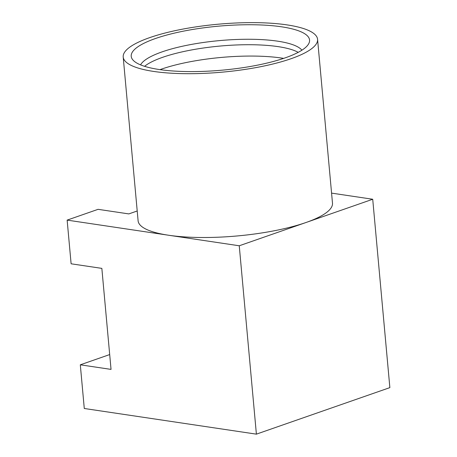 <?xml version="1.0" encoding="UTF-8"?>
<svg xmlns="http://www.w3.org/2000/svg" width="457" height="457" viewBox="0 0 457 457"><rect width="100%" height="100%" fill="white"/><g stroke="black" fill="none" stroke-linecap="round" stroke-linejoin="round"><path stroke-width="0.69" d="M159.156 69.51A89.543 22.073 174.8 0 1 132.473 59.421A89.543 22.073 174.8 0 1 178.253 32.236A89.543 22.073 174.8 0 1 281.621 26.82A89.543 22.073 174.8 0 1 308.892 43.364A89.543 22.073 174.8 0 1 250.522 66.448A89.543 22.073 174.8 0 1 159.156 69.51M140.573 64.877A82.032 20.222 174.8 0 1 194.368 43.901A82.032 20.222 174.8 0 1 277.627 41.17A82.032 20.222 174.8 0 1 301.906 50.196M144.589 66.322A82.032 20.222 174.8 0 1 278.124 46.631A82.032 20.222 174.8 0 1 298.221 52.338M160.001 69.635A85.425 21.056 174.8 0 1 281.558 58.05A85.425 21.056 174.8 0 1 283.654 58.382M287.122 24.907A97.587 24.055 174.8 0 1 317.575 39.319A97.587 24.055 174.8 0 1 259.873 66.859A97.587 24.055 174.8 0 1 153.655 71.429A97.587 24.055 174.8 0 1 123.201 57.011A97.587 24.055 174.8 0 1 180.898 29.471A97.587 24.055 174.8 0 1 287.122 24.907M123.201 57.011L138.105 220.817A97.587 24.055 -5.2 0 0 168.559 235.235A97.587 24.055 -5.2 0 0 305.984 222.513A97.587 24.055 -5.2 0 0 332.485 203.131L317.575 39.319M331.571 193.117L372.718 199.252L239.251 245.775L67.139 220.114L71.115 263.798L101.848 268.379L111.04 369.393L80.306 364.812L109.691 354.569M67.139 220.114L98.089 209.329L128.823 213.91L137.214 210.985M372.718 199.252L389.861 387.627L256.394 434.15L84.282 408.489L80.306 364.812M239.251 245.775L256.394 434.15"/></g></svg>
